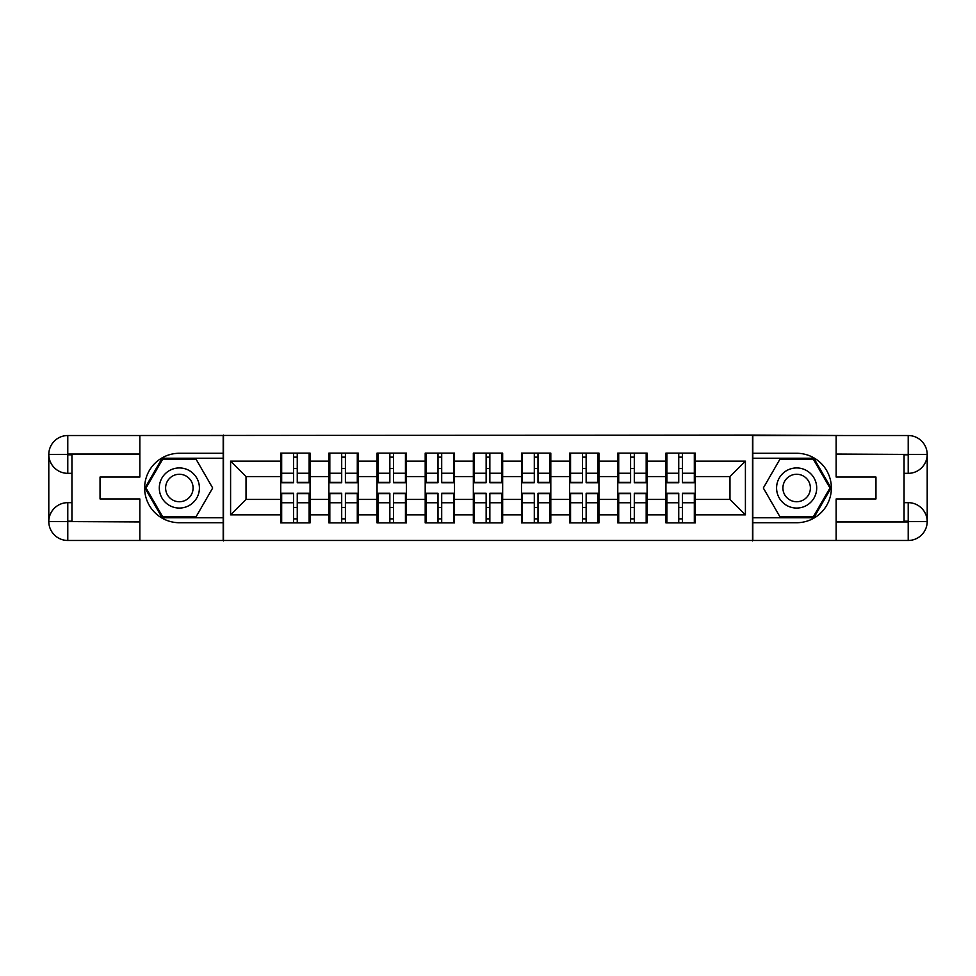 <?xml version="1.0" encoding="UTF-8"?>
<svg xmlns="http://www.w3.org/2000/svg" width="976" height="976" viewBox="0 0 976 976"><rect width="100%" height="100%" fill="white"/><g stroke="black" fill="none" stroke-linecap="round" stroke-linejoin="round"><path stroke-width="1.46" d="M131.516 540.472L844.484 540.472M695.254 507.593L694.326 507.593M666.864 507.593L665.937 507.593M665.937 468.407L666.864 468.407M694.326 468.407L695.254 468.407M695.254 464.393L694.326 464.393M666.864 464.393L665.937 464.393M665.937 511.607L666.864 511.607M694.326 511.607L695.254 511.607M647.1 507.593L646.185 507.593M618.711 507.593L617.784 507.593M617.784 468.407L618.711 468.407M646.185 468.407L647.1 468.407M647.1 464.393L646.185 464.393M618.711 464.393L617.784 464.393M617.784 511.607L618.711 511.607M646.185 511.607L647.1 511.607M598.959 507.593L598.032 507.593M570.557 507.593L569.63 507.593M569.63 468.407L570.557 468.407M598.032 468.407L598.959 468.407M598.959 464.393L598.032 464.393M570.557 464.393L569.63 464.393M569.63 511.607L570.557 511.607M598.032 511.607L598.959 511.607M550.806 507.593L549.878 507.593M522.416 507.593L521.489 507.593M521.489 468.407L522.416 468.407M549.878 468.407L550.806 468.407M550.806 464.393L549.878 464.393M522.416 464.393L521.489 464.393M521.489 511.607L522.416 511.607M549.878 511.607L550.806 511.607M502.664 507.593L501.737 507.593M474.263 507.593L473.336 507.593M473.336 468.407L474.263 468.407M501.737 468.407L502.664 468.407M502.664 464.393L501.737 464.393M474.263 464.393L473.336 464.393M473.336 511.607L474.263 511.607M501.737 511.607L502.664 511.607M454.511 507.593L453.584 507.593M426.122 507.593L425.194 507.593M425.194 468.407L426.122 468.407M453.584 468.407L454.511 468.407M454.511 464.393L453.584 464.393M426.122 464.393L425.194 464.393M425.194 511.607L426.122 511.607M453.584 511.607L454.511 511.607M406.37 507.593L405.443 507.593M377.968 507.593L377.041 507.593M377.041 468.407L377.968 468.407M405.443 468.407L406.37 468.407M406.37 464.393L405.443 464.393M377.968 464.393L377.041 464.393M377.041 511.607L377.968 511.607M405.443 511.607L406.37 511.607M358.216 507.593L357.289 507.593M329.815 507.593L328.9 507.593M328.9 468.407L329.815 468.407M357.289 468.407L358.216 468.407M358.216 464.393L357.289 464.393M329.815 464.393L328.9 464.393M328.9 511.607L329.815 511.607M357.289 511.607L358.216 511.607M844.484 435.528L752.508 435.064L752.508 540.936M752.508 435.064L131.516 435.528M223.492 540.936L223.492 435.064M729.975 499.419L729.975 476.581L695.254 476.581L695.254 499.419L729.975 499.419L745.408 514.852L745.408 461.148L695.254 461.148L695.254 453.12L665.937 453.12L665.937 476.581L647.1 476.581L647.1 499.419L665.937 499.419L665.937 476.581M745.408 514.852L695.254 514.852L695.254 522.88L665.937 522.88L665.937 514.852L647.1 514.852L647.1 522.88L617.784 522.88L617.784 514.852L598.959 514.852L598.959 522.88L569.63 522.88L569.63 514.852L550.806 514.852L550.806 522.88L521.489 522.88L521.489 514.852L502.664 514.852L502.664 522.88L473.336 522.88L473.336 514.852L454.511 514.852L454.511 522.88L425.194 522.88L425.194 514.852L406.37 514.852L406.37 522.88L377.041 522.88L377.041 514.852L358.216 514.852L358.216 522.88L328.9 522.88L328.9 514.852L310.063 514.852L310.063 522.88L280.746 522.88L280.746 514.852L230.592 514.852L230.592 461.148L280.746 461.148L280.746 476.581L246.025 476.581L246.025 499.419L280.746 499.419L280.746 476.581M665.937 461.148L647.1 461.148L647.1 453.12L617.784 453.12L617.784 461.148L598.959 461.148L598.959 453.12L569.63 453.12L569.63 461.148L550.806 461.148L550.806 453.12L521.489 453.12L521.489 461.148L502.664 461.148L502.664 453.12L473.336 453.12L473.336 461.148L454.511 461.148L454.511 453.12L425.194 453.12L425.194 461.148L406.37 461.148L406.37 453.12L377.041 453.12L377.041 461.148L358.216 461.148L358.216 453.12L328.9 453.12L328.9 461.148L310.063 461.148L310.063 453.12L280.746 453.12L280.746 461.148M665.937 499.419L665.937 514.852M647.1 499.419L647.1 514.852M647.1 461.148L647.1 476.581M598.959 499.419L617.784 499.419L617.784 476.581L598.959 476.581L598.959 514.852M617.784 499.419L617.784 514.852M617.784 461.148L617.784 476.581M598.959 461.148L598.959 476.581M550.806 499.419L569.63 499.419L569.63 476.581L550.806 476.581L550.806 514.852M569.63 499.419L569.63 514.852M569.63 461.148L569.63 476.581M550.806 461.148L550.806 476.581M502.664 499.419L521.489 499.419L521.489 476.581L502.664 476.581L502.664 514.852M521.489 499.419L521.489 514.852M521.489 461.148L521.489 476.581M502.664 461.148L502.664 476.581M454.511 499.419L473.336 499.419L473.336 476.581L454.511 476.581L454.511 514.852M473.336 499.419L473.336 514.852M473.336 461.148L473.336 476.581M454.511 461.148L454.511 476.581M406.37 499.419L425.194 499.419L425.194 476.581L406.37 476.581L406.37 514.852M425.194 499.419L425.194 514.852M425.194 461.148L425.194 476.581M406.37 461.148L406.37 476.581M358.216 499.419L377.041 499.419L377.041 476.581L358.216 476.581L358.216 514.852M377.041 499.419L377.041 514.852M377.041 461.148L377.041 476.581M358.216 461.148L358.216 476.581M310.063 499.419L328.9 499.419L328.9 476.581L310.063 476.581L310.063 514.852M328.9 499.419L328.9 514.852M328.9 461.148L328.9 476.581M310.063 461.148L310.063 476.581M310.063 507.593L309.136 507.593M281.674 507.593L280.746 507.593M280.746 468.407L281.674 468.407M309.136 468.407L310.063 468.407M310.063 464.393L309.136 464.393M281.674 464.393L280.746 464.393M280.746 511.607L281.674 511.607M309.136 511.607L310.063 511.607M280.746 499.419L280.746 514.852M246.025 499.419L230.592 514.852M230.592 461.148L246.025 476.581M695.254 499.419L695.254 514.852M695.254 461.148L695.254 476.581M745.408 461.148L729.975 476.581M309.136 453.12L309.136 482.754L297.253 482.754L297.253 453.12M293.556 453.12L293.556 482.754L281.674 482.754L281.674 453.12M293.556 457.134L297.253 457.134M297.253 468.553L293.556 468.553M281.674 522.88L281.674 493.246L293.556 493.246L293.556 522.88M297.253 522.88L297.253 493.246L309.136 493.246L309.136 522.88M297.253 518.866L293.556 518.866M293.556 507.447L297.253 507.447M169.324 470.627A20.057 20.057 0 0 0 161.979 498.028A20.057 20.057 0 0 0 189.393 505.373A20.057 20.057 0 0 0 196.725 477.972A20.057 20.057 0 0 0 169.324 470.627M172.484 476.105A13.737 13.737 0 0 0 167.457 494.869A13.737 13.737 0 0 0 186.221 499.895A13.737 13.737 0 0 0 191.247 481.131A13.737 13.737 0 0 0 172.484 476.105M212.683 488L196.017 516.853L162.699 516.853L146.034 488L162.699 459.147L196.017 459.147L212.683 488M806.676 470.627A20.057 20.057 0 0 0 779.275 477.972A20.057 20.057 0 0 0 786.607 505.373A20.057 20.057 0 0 0 814.021 498.028A20.057 20.057 0 0 0 806.676 470.627M803.516 476.105A13.737 13.737 0 0 0 784.753 481.131A13.737 13.737 0 0 0 789.779 499.895A13.737 13.737 0 0 0 808.543 494.869A13.737 13.737 0 0 0 803.516 476.105M813.301 516.853L779.983 516.853L763.317 488L779.983 459.147L813.301 459.147L829.966 488L813.301 516.853M71.943 473.336L67.783 473.336A18.983 18.983 0 0 1 48.8 454.511A18.983 18.983 0 0 1 67.783 435.528L223.187 435.528L223.187 453.279L179.352 453.279A34.721 34.721 0 0 0 144.631 488A34.721 34.721 0 0 0 179.352 522.721L223.187 522.721L223.187 540.472L67.783 540.472A18.983 18.983 0 0 1 48.8 521.489A18.983 18.983 0 0 1 67.783 502.664L71.943 502.664M223.187 522.721L223.187 453.279M139.849 435.528L139.849 477.044L100.04 477.044L100.04 498.956L139.849 498.956L139.849 540.472M139.849 454.047L67.783 454.047L67.783 473.336A18.983 18.983 0 0 1 48.8 454.511L48.8 521.489L139.849 521.953M67.783 521.953L67.783 540.472A18.983 18.983 0 0 1 48.8 521.489A18.983 18.983 0 0 1 67.783 502.664L67.783 521.184L71.943 521.184L71.943 454.816L67.783 454.816M223.187 458.22L162.162 458.22L144.96 488L162.162 517.78L223.187 517.78M67.783 473.336A18.983 18.983 0 0 1 48.8 454.511L67.295 454.365M904.057 502.664L908.217 502.664A18.983 18.983 0 0 1 927.2 521.489A18.983 18.983 0 0 1 908.217 540.472L752.813 540.472L752.813 522.721L796.648 522.721A34.721 34.721 0 0 0 831.369 488A34.721 34.721 0 0 0 796.648 453.279L752.813 453.279L752.813 435.528L908.217 435.528A18.983 18.983 0 0 1 927.2 454.511A18.983 18.983 0 0 1 908.217 473.336L904.057 473.336M752.813 453.279L752.813 522.721M836.151 540.472L836.151 498.956L875.96 498.956L875.96 477.044L836.151 477.044L836.151 435.528M836.151 521.953L908.217 521.953L908.217 502.664A18.983 18.983 0 0 1 927.2 521.489L927.2 454.511L836.151 454.047M908.217 454.047L908.217 435.528A18.983 18.983 0 0 1 927.2 454.511A18.983 18.983 0 0 1 908.217 473.336L908.217 454.816L904.057 454.816L904.057 521.184L908.217 521.184M752.813 517.78L813.838 517.78L831.04 488L813.838 458.22L752.813 458.22M908.217 502.664A18.983 18.983 0 0 1 927.2 521.489L908.705 521.635M357.289 453.12L357.289 482.754L345.406 482.754L345.406 453.12M341.698 453.12L341.698 482.754L329.815 482.754L329.815 453.12M341.698 457.134L345.406 457.134M345.406 468.553L341.698 468.553M405.443 453.12L405.443 482.754L393.56 482.754L393.56 453.12M389.851 453.12L389.851 482.754L377.968 482.754L377.968 453.12M389.851 457.134L393.56 457.134M393.56 468.553L389.851 468.553M453.584 453.12L453.584 482.754L441.701 482.754L441.701 453.12M438.004 453.12L438.004 482.754L426.122 482.754L426.122 453.12M438.004 457.134L441.701 457.134M441.701 468.553L438.004 468.553M501.737 453.12L501.737 482.754L489.854 482.754L489.854 453.12M486.146 453.12L486.146 482.754L474.263 482.754L474.263 453.12M486.146 457.134L489.854 457.134M489.854 468.553L486.146 468.553M549.878 453.12L549.878 482.754L537.996 482.754L537.996 453.12M534.299 453.12L534.299 482.754L522.416 482.754L522.416 453.12M534.299 457.134L537.996 457.134M537.996 468.553L534.299 468.553M329.815 522.88L329.815 493.246L341.698 493.246L341.698 522.88M345.406 522.88L345.406 493.246L357.289 493.246L357.289 522.88M345.406 518.866L341.698 518.866M341.698 507.447L345.406 507.447M377.968 522.88L377.968 493.246L389.851 493.246L389.851 522.88M393.56 522.88L393.56 493.246L405.443 493.246L405.443 522.88M393.56 518.866L389.851 518.866M389.851 507.447L393.56 507.447M426.122 522.88L426.122 493.246L438.004 493.246L438.004 522.88M441.701 522.88L441.701 493.246L453.584 493.246L453.584 522.88M441.701 518.866L438.004 518.866M438.004 507.447L441.701 507.447M474.263 522.88L474.263 493.246L486.146 493.246L486.146 522.88M489.854 522.88L489.854 493.246L501.737 493.246L501.737 522.88M489.854 518.866L486.146 518.866M486.146 507.447L489.854 507.447M522.416 522.88L522.416 493.246L534.299 493.246L534.299 522.88M537.996 522.88L537.996 493.246L549.878 493.246L549.878 522.88M537.996 518.866L534.299 518.866M534.299 507.447L537.996 507.447M598.032 453.12L598.032 482.754L586.149 482.754L586.149 453.12M582.44 453.12L582.44 482.754L570.557 482.754L570.557 453.12M582.44 457.134L586.149 457.134M586.149 468.553L582.44 468.553M570.557 522.88L570.557 493.246L582.44 493.246L582.44 522.88M586.149 522.88L586.149 493.246L598.032 493.246L598.032 522.88M586.149 518.866L582.44 518.866M582.44 507.447L586.149 507.447M646.185 453.12L646.185 482.754L634.302 482.754L634.302 453.12M630.594 453.12L630.594 482.754L618.711 482.754L618.711 453.12M630.594 457.134L634.302 457.134M634.302 468.553L630.594 468.553M618.711 522.88L618.711 493.246L630.594 493.246L630.594 522.88M634.302 522.88L634.302 493.246L646.185 493.246L646.185 522.88M634.302 518.866L630.594 518.866M630.594 507.447L634.302 507.447M694.326 453.12L694.326 482.754L682.444 482.754L682.444 453.12M678.747 453.12L678.747 482.754L666.864 482.754L666.864 453.12M678.747 457.134L682.444 457.134M682.444 468.553L678.747 468.553M666.864 522.88L666.864 493.246L678.747 493.246L678.747 522.88M682.444 522.88L682.444 493.246L694.326 493.246L694.326 522.88M682.444 518.866L678.747 518.866M678.747 507.447L682.444 507.447M293.556 473.238L281.674 473.238M293.556 482.364L281.674 482.364M309.136 473.238L297.253 473.238M309.136 482.364L297.253 482.364M297.253 502.762L309.136 502.762M297.253 493.636L309.136 493.636M281.674 502.762L293.556 502.762M281.674 493.636L293.556 493.636M48.8 521.489A18.983 18.983 0 0 1 67.783 502.664M48.8 454.511A18.983 18.983 0 0 1 67.783 435.528L67.783 454.047M927.2 454.511A18.983 18.983 0 0 1 908.217 473.336M927.2 521.489A18.983 18.983 0 0 1 908.217 540.472L908.217 521.953M341.698 473.238L329.815 473.238M341.698 482.364L329.815 482.364M357.289 473.238L345.406 473.238M357.289 482.364L345.406 482.364M389.851 473.238L377.968 473.238M389.851 482.364L377.968 482.364M405.443 473.238L393.56 473.238M405.443 482.364L393.56 482.364M438.004 473.238L426.122 473.238M438.004 482.364L426.122 482.364M453.584 473.238L441.701 473.238M453.584 482.364L441.701 482.364M486.146 473.238L474.263 473.238M486.146 482.364L474.263 482.364M501.737 473.238L489.854 473.238M501.737 482.364L489.854 482.364M534.299 473.238L522.416 473.238M534.299 482.364L522.416 482.364M549.878 473.238L537.996 473.238M549.878 482.364L537.996 482.364M345.406 502.762L357.289 502.762M345.406 493.636L357.289 493.636M329.815 502.762L341.698 502.762M329.815 493.636L341.698 493.636M393.56 502.762L405.443 502.762M393.56 493.636L405.443 493.636M377.968 502.762L389.851 502.762M377.968 493.636L389.851 493.636M441.701 502.762L453.584 502.762M441.701 493.636L453.584 493.636M426.122 502.762L438.004 502.762M426.122 493.636L438.004 493.636M489.854 502.762L501.737 502.762M489.854 493.636L501.737 493.636M474.263 502.762L486.146 502.762M474.263 493.636L486.146 493.636M537.996 502.762L549.878 502.762M537.996 493.636L549.878 493.636M522.416 502.762L534.299 502.762M522.416 493.636L534.299 493.636M582.44 473.238L570.557 473.238M582.44 482.364L570.557 482.364M598.032 473.238L586.149 473.238M598.032 482.364L586.149 482.364M586.149 502.762L598.032 502.762M586.149 493.636L598.032 493.636M570.557 502.762L582.44 502.762M570.557 493.636L582.44 493.636M630.594 473.238L618.711 473.238M630.594 482.364L618.711 482.364M646.185 473.238L634.302 473.238M646.185 482.364L634.302 482.364M634.302 502.762L646.185 502.762M634.302 493.636L646.185 493.636M618.711 502.762L630.594 502.762M618.711 493.636L630.594 493.636M678.747 473.238L666.864 473.238M678.747 482.364L666.864 482.364M694.326 473.238L682.444 473.238M694.326 482.364L682.444 482.364M682.444 502.762L694.326 502.762M682.444 493.636L694.326 493.636M666.864 502.762L678.747 502.762M666.864 493.636L678.747 493.636"/></g></svg>
